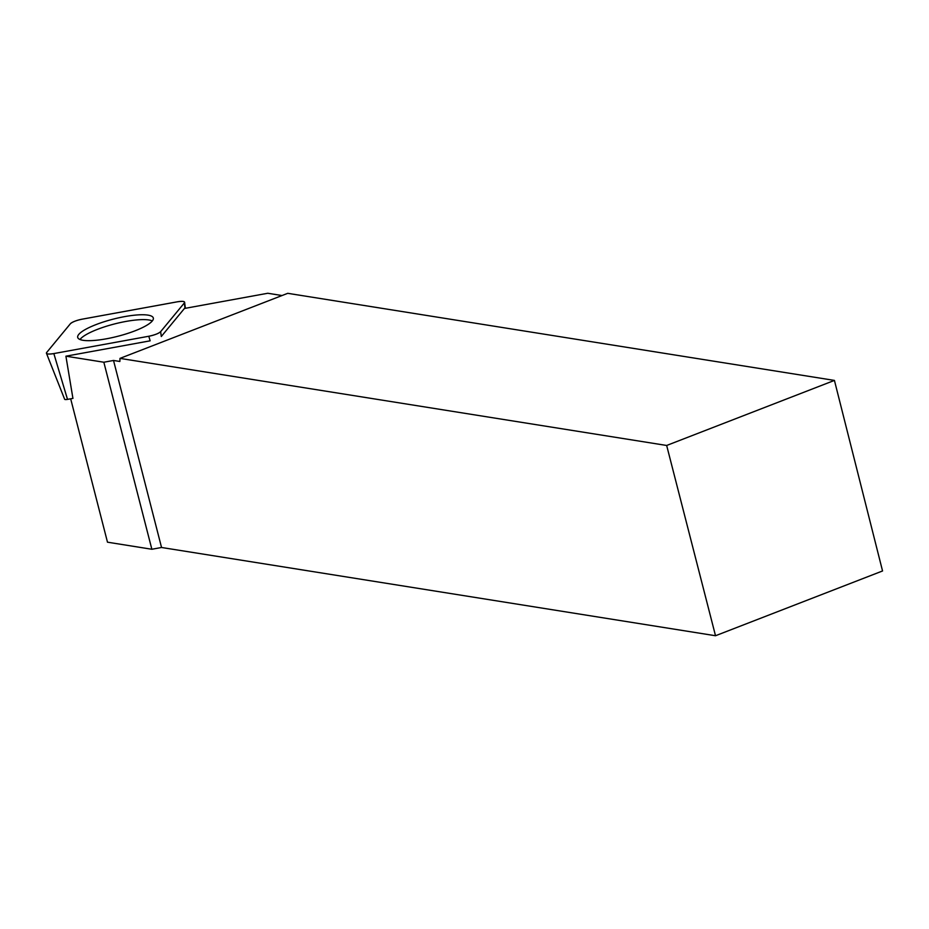 <?xml version="1.0" encoding="UTF-8"?>
<svg xmlns="http://www.w3.org/2000/svg" width="929" height="929" viewBox="0 0 929 929"><rect width="100%" height="100%" fill="white"/><g stroke="black" fill="none" stroke-linecap="round" stroke-linejoin="round"><path stroke-width="1.39" d="M72.961 398.39L67.503 399.377A3.89 0.883 165.6 0 1 64.647 399.273L46.45 353.275A10.091 2.288 -14.4 0 0 53.836 353.577L148.791 336.252A10.091 2.288 -14.4 0 0 160.647 331.653L184.325 302.97A10.091 2.288 -14.4 0 0 184.604 302.262A10.091 2.288 -14.4 0 0 177.195 301.832L82.24 319.158A10.091 2.288 -14.4 0 0 70.372 323.756L46.705 352.439A10.091 2.288 -14.4 0 0 46.45 353.275M96.012 324.604A39.03 8.872 -14.4 0 0 77.746 337.552A39.03 8.872 -14.4 0 0 135.019 330.817A39.03 8.872 -14.4 0 0 153.343 318.136A39.03 8.872 -14.4 0 0 96.012 324.604M119.992 358.385L287.746 293.32L834.428 380.414L882.55 570.963L715.516 635.738L161.541 547.483L113.524 360.464L119.876 361.474L119.992 358.385L666.662 445.467L834.428 380.414M282.044 295.538L267.773 293.262L184.43 308.474L161.286 336.507L160.647 331.653M715.516 635.738L666.662 445.467M161.541 547.483L151.857 549.26L103.839 362.229L113.524 360.464M72.926 398.39L65.913 356.19L150.15 340.827L148.791 336.252M80.01 339.503A38.681 8.791 165.6 0 1 97.406 329.377A38.681 8.791 165.6 0 1 152.31 320.935M151.857 549.26L107.485 542.188L70.674 398.796M103.839 362.229L65.913 356.19M46.717 352.428L70.372 323.768C72.392 321.922 76.364 320.377 82.275 319.158L177.16 301.844C182.781 300.973 185.161 301.344 184.314 302.982L160.659 331.641C158.638 333.488 154.667 335.032 148.745 336.263L53.87 353.566C48.25 354.448 45.858 354.065 46.717 352.428M185.022 308.358L184.325 302.97M53.836 353.577L67.503 399.377M185.37 308.3L184.604 302.262"/></g></svg>

